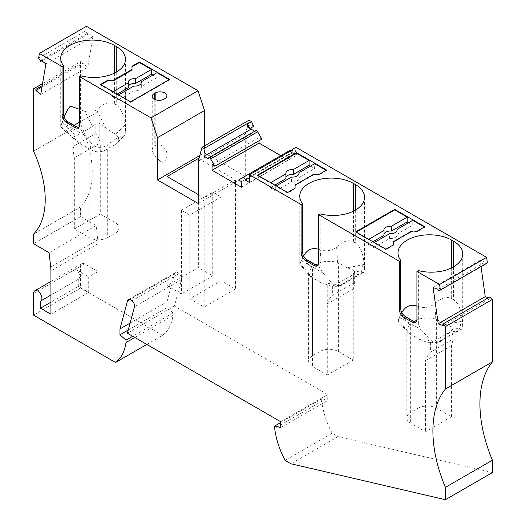 <?xml version="1.0" encoding="UTF-8"?>
<svg xmlns="http://www.w3.org/2000/svg" width="526" height="526" viewBox="0 0 526 526"><rect width="100%" height="100%" fill="white"/><g stroke="black" fill="none" stroke-linecap="round" stroke-linejoin="round"><path stroke-width="0.39" stroke-dasharray="2.63 1.97" d="M255.689 130.658A1.966 1.137 -120 0 0 255.288 131.559L208.263 158.701M198.256 203.477L245.28 176.328L245.28 134.071L198.256 161.219M261.876 139.101L259.062 137.477L259.062 140.725M212.037 164.625L259.062 137.477M254.709 131.224L255.288 131.559M247.365 126.983L251.073 124.846L251.073 127.818M253.65 126.332L251.073 124.846M245.28 134.071L249.002 120.171M40.765 94.318L87.789 67.17L92.878 36.787L87.993 32.974L87.776 34.282L41.843 60.799M45.854 63.935L92.878 36.787M74.094 125.313L68.17 128.739C65.875 131.086 64.935 131.783 65.342 130.823L60.773 126.076L60.727 126.786L65.244 131.257L65.342 130.823L80.366 143.703L73.87 138.594L72.983 137.076L76.415 135.813L92.635 126.45L95.18 124.399C96.659 122.959 98.204 122.703 99.815 123.617L106.311 128.725L115.851 134.36L125.004 124.8L125.333 133.453L124.701 135.537L123.518 136.273C120.428 135.997 115.056 138.903 107.389 144.979C101.229 148.74 95.844 148.102 91.235 143.052L89.979 149.299C95.403 152.619 100.9 152.698 106.476 149.542L107.692 148.786L107.692 237.581A13.104 7.568 180 0 1 89.157 237.581L74.337 229.027L74.337 157.879L100.275 142.901L99.815 141.159C98.27 135.978 96.725 133.525 95.18 133.814L73.87 146.116L72.91 149.608L74.337 157.879M488.345 297.795L490.114 298.459L489.897 296.894M443.096 325.607L490.114 298.459M50.937 295.079L78.44 279.201A5.898 3.406 -120 0 1 78.269 279.286L78.269 286.394L88.697 292.417L88.697 276.9L97.961 271.554L97.961 243.709A32.757 18.91 -120 0 0 97.737 239.863L96.107 225.549L80.59 216.587L80.59 206.961A86.481 49.931 -120 0 0 80.59 124.044L80.59 61.647L42.56 83.608M80.59 61.647L83.121 62.048L42.212 85.666M88.697 292.417L50.937 314.213M80.59 206.961L33.565 234.103M80.59 216.587L33.565 243.735M80.59 124.044L33.565 151.192M96.107 225.549L49.082 252.697M453.517 266.866L453.517 299.754C458.37 302.72 461.328 309.755 462.4 320.853L462.716 326.58L462.052 328.954L457.6 330.808L437.882 342.189L440.242 341.598L441.538 340.368C436.856 343.222 432.839 342.742 429.486 338.948L421.221 329.776L418.361 324.608L418.361 318.73A6.549 3.781 60 0 1 417.006 321.728A6.549 3.781 60 0 1 416.204 322.004M462.4 320.853L460.428 321.603C460.835 325.877 459.895 328.941 457.6 330.808L449.355 332.399L452.452 329.624L452.86 328.277L452.399 327.146L445.404 324.503L435.791 319.072C430.367 317.803 424.863 317.763 419.294 318.947L418.512 306.592C424.462 308.407 429.893 307.434 434.818 303.666C441.327 297.762 446.949 296.099 451.663 298.683L453.517 299.754M78.44 279.201A5.898 3.406 -120 0 0 79.347 274.473A5.898 3.406 -120 0 0 75.494 269.279L88.697 276.9M91.235 143.052L83.963 135.057L81.103 129.889L63.501 119.724L60.773 126.076L62.443 121.499L68.17 128.739L76.415 135.813M78.269 286.394L50.937 302.174M303.627 255.925L302.752 257.773L311.379 267.846L312.457 267.004L312.457 355.8L319.867 351.526A13.104 7.568 180 0 1 338.396 351.526L353.222 360.08L353.222 288.938L353.682 287.735L353.682 270.186L347.193 267.8L362.21 264.9C362.618 269.174 361.678 272.238 359.389 274.105L339.671 285.486L342.031 284.895L343.327 283.665C338.645 286.519 334.628 286.039 331.268 282.245L323.01 273.073L320.15 267.905L320.15 262.027A6.549 3.781 60 0 1 318.795 265.025A6.549 3.781 60 0 1 317.993 265.301M331.202 285.947L335.305 286.322L329.894 283.56L321.248 282.778L330.44 285.848L332.373 285.947L334.917 285.059L351.138 275.696L354.379 272.665L354.59 271.133L353.682 270.186M78.269 279.286L40.515 301.082M355.306 210.163L355.306 243.051C360.159 246.017 363.118 253.052 364.183 264.151L364.511 269.595L363.841 272.251L359.389 274.105L351.138 275.696M146.82 344.431L162.573 335.338L80.59 288.005L80.59 266.334A5.898 3.406 60 0 1 81.806 263.638A5.898 3.406 60 0 1 84.758 263.927L97.961 271.554M492.435 472.552L338.014 436.626L332.156 433.246A62.239 35.932 -120 0 1 321.721 401.272L274.697 428.42M332.156 433.246L285.131 460.388M280.72 421.734L327.744 394.585L174.402 306.053L181.483 279.635A4.589 2.65 -120 0 0 179.09 273.638L132.065 300.787M174.402 306.053L127.377 333.201M80.59 288.005L33.565 315.146M162.573 335.338A62.239 35.932 -120 0 0 173.008 315.416L134.787 337.482M128.226 330.039L166.985 307.657L173.008 313.003L173.008 315.416M173.008 313.003L132.697 336.272M130.093 323.076L166.985 301.773L166.985 307.657M179.09 273.638A5.24 3.024 -120 0 0 175.401 272.58A5.24 3.024 -120 0 0 174.441 273.947L166.985 301.773M280.72 427.618L327.744 400.47L327.744 394.585M321.721 401.272L321.721 398.859L327.744 400.47M321.721 398.859L280.72 422.529M338.014 436.626L290.99 463.774M41.995 86.974L82.904 63.357L87.789 67.17M212.734 192.181L221.071 196.994L189.801 215.049L181.463 210.236L212.734 192.181L212.734 275.9L181.463 293.949L167.104 285.657L198.374 267.609L212.734 275.9M181.463 210.236L181.463 293.949M241.46 187.23L288.478 160.082L288.478 154.46L285.664 152.836L289.885 150.397M241.46 181.608L288.478 154.46M335.305 286.322L339.671 285.486L334.917 285.059M438.224 290.911L485.248 263.763L485.031 262.198L480.146 260.377L481.02 266.597M487.392 262.921L485.248 263.763M249.449 182.483L296.473 155.334L296.473 151.054L293.896 149.568L296 147.306M249.449 177.617L292.259 152.902L296.473 155.334M189.801 215.049L189.801 298.768L204.167 307.059L235.438 289.004L221.071 280.713L189.801 298.768M221.071 196.994L221.071 280.713M106.311 128.725L97.658 112.163L87.888 117.351L84.982 111.42L79.663 109.401M64.093 116.811L62.443 121.499M159.49 160.608L155.045 155.847L152.481 151.179L152.612 147.826L155.177 145.597C161.015 142.237 168.044 149.844 166.906 156.327L166.387 159.536L164.901 161.837L163.974 162.37L161.758 162.212L159.49 160.608M74.337 229.027L100.275 214.043L100.275 142.901M166.92 95.824L166.906 156.327M480.146 260.377L433.122 287.525M198.907 158.786L235.438 179.872L204.167 197.927L198.256 194.521M199.781 155.525L204.515 152.796L245.28 176.328M167.104 176.532L167.104 285.657M198.374 160.785L198.374 267.609M393.297 245.471L393.297 244.938L393.297 245.471L385.88 249.751L373.835 242.795L373.835 247.608L368.279 244.399L372.908 241.723M424.331 227.015L424.798 227.285L417.388 231.565L411.825 231.565L393.297 242.262L393.297 241.723M374.302 242.525L373.835 242.795M424.798 226.745L424.798 227.285M417.388 231.565L417.388 231.026M373.835 247.608L389.588 238.515A6.549 3.781 0 0 0 397.064 234.774A6.549 3.781 0 0 0 396.998 234.234L412.752 225.141L412.752 220.328M408.584 222.735L412.752 225.141M384.026 234.234A6.549 3.781 0 0 0 383.96 234.774A6.549 3.781 0 0 0 384.026 235.306M389.588 238.515L389.588 233.702M396.998 234.234L396.998 230.493M385.88 249.212L385.88 249.751M368.279 244.399L368.279 239.586L355.767 232.367L356.233 232.097M355.767 231.828L355.767 232.367M368.279 239.586L368.739 239.317M411.825 231.565L411.825 231.026M326.587 170.043L326.587 170.582L319.17 174.862L319.17 174.323M295.079 185.02L295.079 185.56L313.614 174.862L313.614 174.323M295.079 188.768L295.079 188.236L295.079 188.768L287.669 193.049L275.736 186.158L275.736 190.971L270.18 187.762L270.18 182.949L257.556 175.664L258.023 175.395M287.669 192.509L287.669 193.049M257.556 175.125L257.556 175.664M270.18 187.762L274.809 185.086M275.736 190.971L291.489 181.878A6.549 3.781 0 0 0 298.965 178.136A6.549 3.781 0 0 0 298.899 177.597L314.653 168.504L314.653 163.691M310.485 166.098L314.653 168.504M285.927 177.597A6.549 3.781 0 0 0 285.861 178.136A6.549 3.781 0 0 0 285.927 178.669M291.489 181.878L291.489 177.065M298.899 177.597L298.899 173.856M276.203 185.888L275.736 186.158M270.18 182.949L270.64 182.68M326.12 170.312L326.587 170.582M313.614 174.862L319.17 174.862M292.765 149.719L292.765 153.197L296.473 151.054M292.765 153.197L290.188 151.705L291.2 150.62M290.188 151.705L293.896 149.568M40.969 60.122L87.993 32.974M438.007 289.346L485.031 262.198M80.366 143.703L89.979 149.299M100.275 214.043L115.102 222.603L115.102 133.808M107.692 237.581L115.102 233.301A13.104 7.568 0 0 0 118.942 227.955A13.104 7.568 0 0 0 115.102 222.603M115.851 134.36L118.094 137.115L118.942 140.028L118.265 142.27L116.174 143.946L123.518 136.273M115.102 233.301L115.102 144.505L116.174 143.946M235.438 179.872L235.438 289.004M204.167 197.927L204.167 307.059M38.608 58.11L85.626 30.962L86.409 26.3M204.515 145.86L204.515 152.796M291.121 150.666A1.966 1.137 60 0 1 292.259 152.902M238.64 179.984L285.664 152.836M83.121 62.048L82.904 63.357M87.776 34.282L85.626 30.962M280.792 155.643L288.478 160.082M117.186 94.088L112.551 96.758L112.551 91.945L100.505 84.988L100.972 84.725M152.856 75.093L157.024 77.5L141.277 86.593A6.549 3.781 0 0 1 141.343 87.132A6.549 3.781 0 0 1 133.867 90.873L118.113 99.966L112.551 96.758M128.305 86.593A6.549 3.781 0 0 0 128.239 87.132A6.549 3.781 0 0 0 128.305 87.664M133.867 90.873L133.867 86.06M141.277 86.593L141.277 82.852M100.505 84.456L100.505 84.988M130.619 101.84L130.619 102.379L118.113 95.153L118.113 99.966M118.574 94.89L118.113 95.153M112.551 91.945L113.018 91.675M157.024 77.5L157.024 72.687M169.07 79.643L169.536 79.906L169.536 79.373M132.013 70.011L132.013 66.269M130.619 102.379L169.536 79.906M63.501 119.724L63.501 113.846M81.103 129.889L81.103 124.011A6.549 3.781 60 0 1 79.748 127.009A6.549 3.781 60 0 1 78.946 127.285M114.405 73.14L114.405 103.964C109.461 101.281 103.569 103.201 96.731 109.737L97.658 112.163M84.982 111.42C89.341 112.853 93.253 112.288 96.731 109.737M81.103 75.869L81.103 124.011L79.663 124.846M125.004 124.8C123.814 114.444 120.901 107.863 116.259 105.036L114.405 103.964M115.102 144.505L107.692 148.786M320.15 213.878L320.15 262.027L318.71 262.855M302.752 257.773C300.241 263.638 299.287 265.558 299.892 263.519L302.542 257.74L302.542 251.862M363.683 272.33C362.375 272.54 359.975 272.152 356.49 271.153C352.44 272.757 348.475 280.654 343.327 283.665M319.867 351.526L319.867 262.724L321.084 262.244L320.301 249.889C326.251 251.704 331.682 250.731 336.607 246.964C343.116 241.059 348.731 239.396 353.452 241.98L355.306 243.051M347.193 267.8L337.58 262.369C332.149 261.1 326.653 261.06 321.084 262.244M318.71 249.304L320.301 249.889M311.379 267.846L308.769 272.054L308.69 273.993L309.571 275.788L299.767 264.328L299.892 263.519L312.457 277.702L312.457 366.504A13.104 7.568 0 0 1 308.617 361.152A13.104 7.568 0 0 1 312.457 355.8M309.571 275.788L311.701 277.314M319.867 262.724L318.684 263.408M316.008 264.953L312.457 267.004M353.682 287.735L354.642 283.876L353.682 283.06L332.373 295.362C330.828 296.539 329.289 298.985 327.744 302.713L327.277 303.916L327.277 375.058L312.457 366.504M321.248 282.778L312.457 277.702M353.222 360.08L327.277 375.058M353.222 288.938L327.277 303.916M418.361 270.581L418.361 318.73L416.921 319.558M401.844 312.628L400.963 314.476C398.452 320.341 397.498 322.26 398.103 320.222L400.759 314.443L400.759 308.565M461.9 329.033C460.592 329.243 458.192 328.855 454.701 327.856C450.65 329.46 446.686 337.357 441.538 340.368M400.963 314.476L409.596 324.549L410.668 323.707L410.668 412.502L418.078 408.229L418.078 319.427L419.294 318.947M418.078 408.229A13.104 7.568 180 0 1 436.613 408.229L451.433 416.783L425.495 431.761L410.668 423.206A13.104 7.568 0 0 1 406.828 417.854A13.104 7.568 0 0 1 410.668 412.502M416.921 306.007L418.512 306.592M409.596 324.549L406.979 328.757L406.9 330.696L407.781 332.491L397.985 321.051L398.103 320.222L410.668 334.404L410.668 423.206M407.781 332.491L409.912 334.017M418.078 319.427L416.894 320.11M414.218 321.656L410.668 323.707M451.433 416.783L451.433 345.641L452.86 340.578L451.9 339.763L430.59 352.065C429.045 353.242 427.5 355.688 425.955 359.416L425.495 360.619L425.495 431.761M462.032 328.967L440.242 341.598C439.072 342.485 436.836 342.959 433.523 343.024L428.111 340.263L419.459 339.48L410.668 334.404M419.459 339.48L425.955 341.867L425.955 359.416M425.955 341.867L430.11 342.682L433.135 341.762L449.355 332.399M451.433 345.641L425.495 360.619M429.42 342.65L433.523 343.024L437.882 342.189L433.135 341.762M107.389 144.979L106.476 149.542M97.961 243.709L50.937 270.857M97.737 239.863L50.713 267.004M364.183 264.151L362.21 264.9M75.494 269.279L84.758 263.927M33.565 293.482L80.59 266.334M181.483 279.635L134.459 306.776M174.441 273.947L130.04 299.583M92.635 126.45L87.888 117.351L79.663 122.104M154.249 99.164L154.249 146.129M163.974 99.164L163.974 162.37M73.87 136.701L73.87 146.116M95.18 133.814L95.18 124.399M164.901 98.632L164.901 161.837M155.177 99.618L155.177 145.597M83.963 135.057L62.377 122.597M99.815 141.159L99.815 123.617M89.157 148.786L89.157 237.581M116.259 72.154L116.259 105.036M73.87 138.594L73.87 156.137M302.542 257.74L320.15 267.905M338.396 351.526L338.396 262.724M337.58 262.369L336.607 246.964M353.452 211.15L353.452 241.98M327.744 285.164L327.744 302.713M353.682 283.06L353.682 273.645M332.373 285.947L332.373 295.362M301.418 260.607L323.01 273.073M329.894 283.56L331.268 282.245M400.759 314.443L418.361 324.608M436.613 408.229L436.613 319.427M435.791 319.072L434.818 303.666M445.404 324.503L460.428 321.603M451.663 267.852L451.663 298.683M430.59 342.65L430.59 352.065M451.9 339.763L451.9 330.348M451.9 344.438L451.9 326.889M399.635 317.31L421.221 329.776M428.111 340.263L429.486 338.948M335.312 286.322C338.619 286.256 340.861 285.782 342.031 284.895L363.821 272.264M50.937 281.463L81.806 263.638M175.401 272.58L128.383 299.728M152.231 96.357L152.231 149.555M397.064 234.774L397.064 229.961M383.96 234.774L383.96 229.961M298.965 178.136L298.965 173.324M285.861 178.136L285.861 173.324M118.942 227.955L118.942 140.028M117.831 142.802L124.419 135.912M141.343 87.132L141.343 82.319M128.239 87.132L128.239 82.319M60.72 126.727L60.72 58.241M125.471 131.165L125.471 59.313M364.518 269.154L364.518 197.329M299.767 264.322L299.767 196.257M308.617 273.224L308.617 361.152M462.729 325.857L462.729 254.032M397.985 321.024L397.985 252.96M406.828 329.927L406.828 417.854M317.349 265.854L318.795 265.025M415.566 322.556L417.006 321.728M78.302 127.844L79.748 127.009M452.86 340.578L452.86 328.277M354.642 283.876L354.642 271.574M72.91 149.608L72.91 137.306M65.244 131.257L75.81 140.317"/><path stroke-width="0.79" d="M208.671 157.807L255.689 130.658A1.966 1.137 -120 0 1 257.655 131.789L261.876 139.101L214.858 166.249L210.637 158.937A1.966 1.137 -120 0 0 208.671 157.807A1.966 1.137 -120 0 0 208.263 158.701L204.049 156.268L204.049 148.516L201.984 147.319L198.256 161.219L198.256 203.477L157.491 179.945L157.491 137.68L151.008 117.89L79.663 76.697L81.103 75.869A31.448 18.154 0 0 0 125.471 59.313A31.448 18.154 0 0 0 116.259 46.479L114.405 45.407A31.448 18.154 0 0 0 80.136 41.469A31.448 18.154 0 0 0 60.72 58.241A31.448 18.154 0 0 0 63.501 65.704L62.055 66.539L62.055 114.681A6.549 3.781 -120 0 0 66.69 122.703L75.027 127.522L76.467 126.687L68.13 121.874L66.69 122.703M62.055 66.539L39.384 53.448L38.608 58.11L40.752 61.43L40.969 60.122L45.854 63.935L40.765 94.318L35.886 90.505L36.103 89.196L33.565 88.795L33.565 151.192A86.481 49.931 -120 0 1 33.565 234.103L33.565 243.735L49.082 252.697L50.713 267.004A32.757 18.91 -120 0 1 50.937 270.857L50.937 314.213L40.515 308.197L40.515 301.082A5.898 3.406 60 0 0 40.686 300.997L50.937 295.079M146.82 344.431L115.549 362.486L33.565 315.146L33.565 293.482A5.898 3.406 60 0 1 34.788 290.786A5.898 3.406 60 0 1 40.686 294.192A5.898 3.406 60 0 1 40.686 300.997M115.549 362.486A62.239 35.932 -120 0 0 125.99 342.564L125.99 340.151L119.967 334.806L119.967 328.921L127.424 301.096A5.24 3.024 -120 0 1 128.383 299.728A5.24 3.024 -120 0 1 132.065 300.787A4.589 2.65 -120 0 1 134.459 306.776L127.377 333.201L280.72 421.734L280.72 427.618L274.697 426.007L274.697 428.42A62.239 35.932 -120 0 0 285.131 460.388L290.99 463.774L445.41 499.7L445.41 487.359A111.38 64.303 -120 0 1 445.41 389.003L445.41 326.574L442.879 324.042L443.096 325.607L438.211 323.779L433.122 287.525L438.007 289.346L438.224 290.911L440.374 290.069L439.591 284.5L416.921 271.416L418.361 270.581A31.448 18.154 180 0 0 462.729 254.032A31.448 18.154 180 0 0 453.517 241.191L451.663 240.119L451.663 267.852M412.285 322.234L403.948 317.421A6.549 3.781 -120 0 1 399.319 309.393L399.319 261.251L400.759 260.416L400.759 308.565A6.549 3.781 -120 0 0 405.388 316.586L413.732 321.399L412.285 322.234A6.549 3.781 60 0 0 415.566 322.556A6.549 3.781 60 0 0 416.921 319.558L416.921 271.416M399.319 261.251L318.71 214.713L320.15 213.878A31.448 18.154 180 0 0 364.518 197.329A31.448 18.154 180 0 0 355.306 184.488L353.452 183.416L353.452 211.15M314.075 265.531L305.738 260.718A6.549 3.781 -120 0 1 301.102 252.69L301.102 204.548L302.542 203.713L302.542 251.862A6.549 3.781 -120 0 0 307.177 259.883L315.515 264.696L314.075 265.531A6.549 3.781 60 0 0 317.349 265.854A6.549 3.781 60 0 0 318.71 262.855L318.71 214.713M301.102 204.548L249.449 174.724L249.449 182.483L245.234 180.05L249.449 177.617M214.858 166.249L212.037 164.625L212.037 170.246L241.46 187.23L241.46 181.608L238.64 179.984L242.861 177.545A1.966 1.137 60 0 1 244.38 178.071A1.966 1.137 60 0 1 245.234 180.05M75.027 127.522A6.549 3.781 60 0 0 78.302 127.844A6.549 3.781 60 0 0 79.663 124.846L79.663 76.697M204.049 156.268L251.073 129.12L254.709 131.224M251.073 127.818L251.073 129.12M247.365 123.505L249.942 128.469L247.365 126.983L247.365 123.505L204.049 148.516M201.984 147.319L249.002 120.171L251.54 121.637L247.831 123.774M251.54 121.637L253.65 126.332L249.942 128.469M438.211 323.779L485.235 296.631L488.345 297.795M42.56 83.608L33.565 88.795M42.212 85.666L36.103 89.196M50.937 302.174L40.515 308.197M445.41 326.574L492.435 299.425L492.435 361.855L445.41 389.003M492.435 361.855A111.38 64.303 -120 0 0 492.435 460.211L492.435 472.552L445.41 499.7M492.435 460.211L445.41 487.359M134.787 337.482L125.99 342.564M132.697 336.272L125.99 340.151M119.967 334.806L128.226 330.039M119.967 328.921L130.093 323.076M280.72 422.529L274.697 426.007M442.879 324.042L489.897 296.894L492.435 299.425M35.886 90.505L41.995 86.974M440.374 290.069L487.392 262.921L486.616 257.352L439.591 284.5M79.663 109.401L72.299 106.745L70.043 106.443L67.604 109.664L64.093 116.811M163.974 99.164A6.877 3.971 180 0 1 156.478 100.025A6.877 3.971 180 0 1 152.231 96.357A6.877 3.971 180 0 1 154.249 93.549L155.177 93.017A6.877 3.971 180 0 1 162.672 92.155A6.877 3.971 180 0 1 166.92 95.824A6.877 3.971 180 0 1 164.901 98.632L163.974 99.164M259.062 140.725L259.062 143.098L280.792 155.643M212.037 170.246L259.062 143.098M481.02 266.597L485.235 296.631M198.256 194.521L167.104 176.532L198.374 158.477L198.907 158.786M157.491 179.945L199.781 155.525M198.374 158.477L198.374 160.785M393.297 244.938L385.88 249.212L355.767 231.828L394.684 209.361L424.798 226.745L417.388 231.026L411.825 231.026L393.297 241.723L393.297 244.938L393.297 242.262M295.079 188.236L287.669 192.509L257.556 175.125L296.473 152.658L326.587 170.043L319.17 174.323L313.614 174.323L295.079 185.02L295.079 188.236L295.079 185.56M291.2 150.62L292.298 149.45L296 147.306L486.616 257.352M292.298 149.45L292.765 149.719L249.449 174.724M302.542 203.713A31.448 18.154 180 0 1 299.767 196.257A31.448 18.154 180 0 1 319.183 179.484A31.448 18.154 180 0 1 353.452 183.416M400.759 260.416A31.448 18.154 180 0 1 397.985 252.96A31.448 18.154 180 0 1 417.394 236.187A31.448 18.154 180 0 1 451.663 240.119M374.302 242.525L389.588 233.702A6.549 3.781 0 0 0 397.064 229.961A6.549 3.781 0 0 0 396.998 229.421L412.752 220.328L424.331 227.015M372.908 241.723L384.026 235.306L384.026 230.493L368.739 239.317M384.026 234.234A6.549 3.781 0 0 1 391.443 231.026L407.19 221.933L408.584 222.735M396.998 230.493L396.998 229.421M356.233 232.097L394.684 209.9L407.19 217.12L407.19 221.933M394.684 209.361L394.684 209.9M391.443 231.026L391.443 226.213A6.549 3.781 0 0 0 383.96 229.961A6.549 3.781 0 0 0 384.026 230.493M391.443 226.213L407.19 217.12M274.809 185.086L285.927 178.669L285.927 173.856L270.64 182.68M285.927 177.597A6.549 3.781 0 0 1 293.344 174.389L309.091 165.296L310.485 166.098M298.899 173.856L298.899 172.784A6.549 3.781 0 0 1 298.965 173.324A6.549 3.781 0 0 1 291.489 177.065L276.203 185.888M293.344 174.389L293.344 169.576A6.549 3.781 0 0 0 285.861 173.324A6.549 3.781 0 0 0 285.927 173.856M258.023 175.395L296.473 153.197L309.091 160.483L309.091 165.296M296.473 152.658L296.473 153.197M298.899 172.784L314.653 163.691L326.12 170.312M293.344 169.576L309.091 160.483M204.515 145.86L204.515 110.532L198.032 90.742L86.409 26.3L39.384 53.448M204.515 110.532L157.491 137.68M198.032 90.742L151.008 117.89M242.861 177.545L289.885 150.397A1.966 1.137 60 0 1 291.121 150.666M41.843 60.799L40.752 61.43M132.013 66.269L139.423 61.989L169.536 79.373L130.619 101.84L100.505 84.456L107.922 80.176L113.478 80.176L132.013 69.478L132.013 66.269M113.018 91.675L128.305 82.852L128.305 87.664L117.186 94.088M139.423 61.989L139.423 62.522L151.468 69.478L151.468 74.291L152.856 75.093M151.468 74.291L135.715 83.384A6.549 3.781 0 0 0 128.305 86.593M141.277 82.852L141.277 81.78A6.549 3.781 0 0 1 141.343 82.319A6.549 3.781 0 0 1 133.867 86.06L118.574 94.89M100.972 84.725L107.922 80.715L107.922 80.176M135.715 83.384L135.715 78.571A6.549 3.781 0 0 0 128.239 82.319A6.549 3.781 0 0 0 128.305 82.852M141.277 81.78L157.024 72.687L169.07 79.643M135.715 78.571L151.468 69.478M139.423 62.522L132.013 66.802M132.013 69.478L132.013 70.011L113.478 80.715L113.478 80.176M107.922 80.715L113.478 80.715M63.501 65.704L63.501 113.846A6.549 3.781 -120 0 0 68.13 121.874M78.946 127.285A6.549 3.781 60 0 1 76.467 126.687M317.993 265.301A6.549 3.781 60 0 1 315.515 264.696M303.627 255.925C307.131 249.567 312.161 247.358 318.71 249.304M318.684 263.408L316.008 264.953M416.204 322.004A6.549 3.781 60 0 1 413.732 321.399M401.844 312.628C405.349 306.27 410.372 304.061 416.921 306.007M416.894 320.11L414.218 321.656M257.655 131.789L210.637 158.937M130.04 299.583L127.424 301.096M79.663 122.104L74.094 125.313M154.249 93.549L154.249 99.164M155.177 93.017L155.177 99.618M63.501 113.846L62.055 114.681M114.405 45.407L114.405 73.14M116.259 46.479L116.259 72.154M355.306 184.488L355.306 210.163M301.102 252.69L302.542 251.862M305.738 260.718L307.177 259.883M453.517 241.191L453.517 266.866M399.319 309.393L400.759 308.565M403.948 317.421L405.388 316.586M34.788 290.786L50.937 281.463"/></g></svg>
